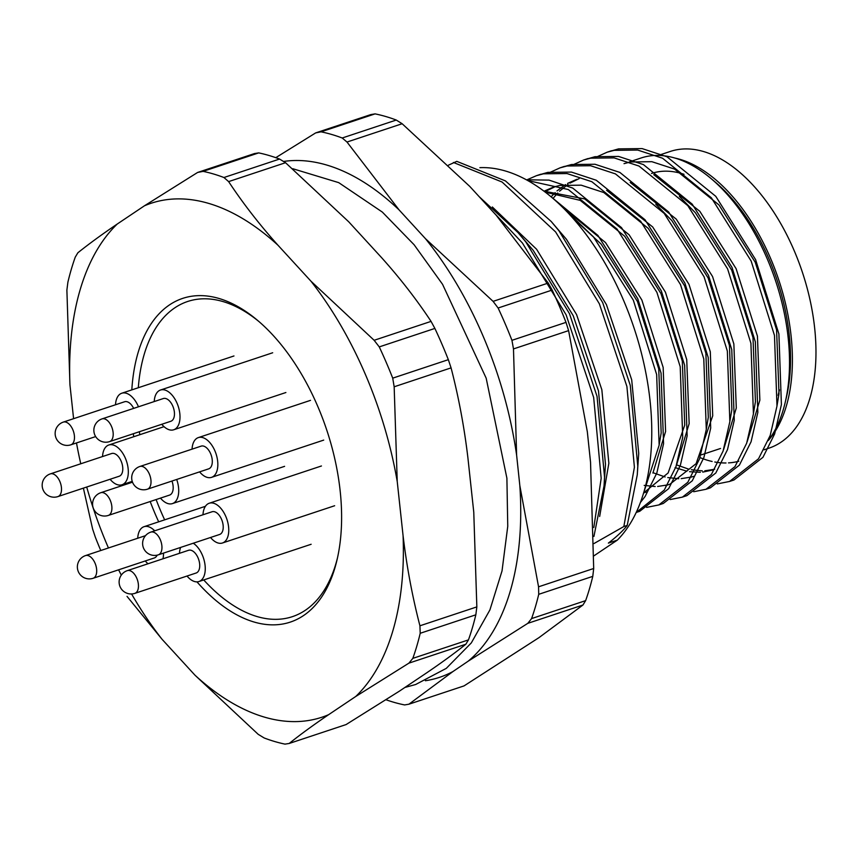 <?xml version="1.0" encoding="UTF-8"?>
<svg xmlns="http://www.w3.org/2000/svg" width="858" height="858" viewBox="0 0 858 858"><rect width="100%" height="100%" fill="white"/><g stroke="black" fill="none" stroke-linecap="round" stroke-linejoin="round"><path stroke-width="1.29" d="M279.558 159.052A299.217 166.945 -108.4 0 0 258.708 152.896L203.099 171.364A299.217 166.945 71.6 0 1 223.938 177.52L279.558 159.052L285.542 162.709L348.713 221.793L381.671 257.732C400.236 278.442 416.698 299.656 431.059 321.385L434.877 328.432A299.217 166.945 -108.4 0 1 448.337 359.674L451.072 367.878C458.644 397.05 464.264 427.102 467.932 458.033L473.766 512.162L476.844 606.896L475.836 614.811A299.217 166.945 -108.4 0 1 468.447 639.896L465.851 644.229C454.772 653.11 441.634 662.698 426.426 673.015L399.313 691.205L346.106 724.56L289.189 743.468C300.246 734.598 313.385 725.01 328.614 714.682A270.806 151.094 71.6 0 1 195.002 675.214L162.055 639.285L127.038 596.385M289.189 743.468L285.006 744.122A299.217 166.945 71.6 0 1 264.167 737.966L258.172 734.309L195.002 675.214M100.772 550.525A299.217 166.945 71.6 0 1 95.388 537.333L92.643 529.129L83.387 488.127M73.595 418.683L69.948 384.845L66.881 290.111L67.889 282.207A299.217 166.945 71.6 0 1 75.268 257.11L77.863 252.778C88.942 243.908 102.091 234.309 117.289 224.002L144.412 205.813L197.619 172.447L254.536 153.55L258.708 152.896M285.542 162.709L228.625 181.606C242.986 203.335 259.448 224.56 278.013 245.27L310.971 281.209L374.142 340.294L431.059 321.385M434.877 328.432L379.257 346.9A299.217 166.945 71.6 0 1 392.717 378.153L448.337 359.674M451.072 367.878L394.165 386.786L397.233 481.52L403.067 535.639C406.735 566.57 412.355 596.621 419.927 625.793L476.844 606.896M465.851 644.229L408.934 663.127L412.827 658.365A299.217 166.945 71.6 0 0 420.216 633.279L475.836 614.811M412.827 658.365L468.447 639.896M408.934 663.127L355.727 696.492L328.614 714.682M131.821 389.886A170.56 95.152 71.6 0 1 257.432 320.259A170.56 95.152 71.6 0 1 317.546 405.888A170.56 95.152 71.6 0 1 337.022 559.909A170.56 95.152 71.6 0 1 196.965 581.863M158.698 521.825A170.56 95.152 71.6 0 1 150.193 501.522M133.73 436.733A170.56 95.152 71.6 0 1 133.344 433.719M403.067 535.639A270.806 151.094 71.6 0 1 355.727 696.492M310.971 281.209A270.806 151.094 71.6 0 1 397.233 481.52M144.412 205.813A270.806 151.094 71.6 0 1 278.013 245.27M69.948 384.845A270.806 151.094 71.6 0 1 117.289 224.002M162.055 639.285A270.806 151.094 71.6 0 1 131.574 593.961M121.3 575.107A270.806 151.094 71.6 0 1 118.618 569.819M108.451 547.972A270.806 151.094 71.6 0 1 86.712 487.022M80.77 463.781A270.806 151.094 71.6 0 1 76.491 442.942M699.935 457.571A159.331 88.9 -108.4 0 0 712.119 461.465M714.811 462.012A159.331 88.9 -108.4 0 0 726.007 462.977M728.496 462.891A159.331 88.9 -108.4 0 0 738.813 461.229M768.285 440.551A159.331 88.9 -108.4 0 0 785.231 402.295A159.331 88.9 -108.4 0 0 710.885 178.421A159.331 88.9 -108.4 0 0 641.119 157.979L629.289 161.915M777.069 405.373L779 393.811L776.576 329.772L755.265 262.323L718.961 204.923L674.517 169.069L651.876 161.69L630.405 161.969L624.023 163.653M676.64 464.907L688.674 469.144M691.334 469.744L702.337 470.881M704.772 470.817L714.703 469.251M747.168 441.741L759.856 400.171L757.432 336.132L736.11 268.683L699.806 211.282L653.753 174.667M675.085 467.599L686.915 471.214M689.521 471.685L700.353 472.286M702.745 472.114L712.676 470.002M753.506 413.191L755.437 401.641L753.002 337.602L731.692 270.152L695.388 212.752L679.343 196.375M653.077 472.737L665.111 476.962M667.76 477.574L678.775 478.71M681.209 478.646L691.301 477.037M723.605 449.571L736.293 408L733.858 343.961L712.548 276.512L676.243 219.112L630.19 182.486M579.118 178.625L569.98 183.119M567.953 184.406L559.566 191.173M557.721 193.007L553.013 198.412M729.933 421.021L731.874 409.47L729.439 345.431L708.129 277.971L671.825 220.581L655.78 204.204M576.898 179.311L567.61 183.387M565.551 184.588L557.024 190.905M555.147 192.642L551.147 196.825M644.197 485.392L655.201 486.54M657.636 486.475L667.578 484.909M669.959 484.191L696.117 463.663L712.719 415.83L710.295 351.791L688.985 284.33L652.681 226.941L606.617 190.315M555.555 186.454L546.407 190.948M706.37 428.85L708.3 417.299L705.877 353.249L684.566 285.8L648.262 228.41L603.817 192.546L581.177 185.167L559.706 185.446L553.335 187.141L544.079 191.195M676.469 465.229L689.156 423.648L686.732 359.609L665.422 292.16L629.107 234.77L584.673 198.906L544.09 191.205M643.607 492.9L668.135 472.951L684.738 425.118L682.303 361.079L660.992 293.629L624.688 236.229L580.255 200.375L545.388 192.192M652.906 473.048L665.594 431.477L663.159 367.439L641.848 299.989L605.544 242.589L563.052 207.711M659.234 444.498L661.175 432.947L658.74 368.908L637.43 301.458L601.126 244.058L572.361 217.535M593.886 555.845A203.464 113.524 -108.4 0 0 593.918 555.834L617.32 540.132A203.464 113.524 -108.4 0 0 630.147 316.902A203.464 113.524 -108.4 0 0 479.879 167.664M593.94 543.564L623.852 526.522L627.219 525.407L637.269 474.871L638.727 453.335L631.702 379.826L606.434 304.644L566.452 239.328L551.19 221.461L505.448 180.909L456.788 161.358L448.412 165.186M617.32 540.132L608.376 543.103C617.202 536.25 623.476 530.341 627.219 525.407M599.656 516.473L608.858 463.256L601.844 389.746L576.576 314.564L536.593 249.249L492.331 206.982M593.918 536.465L604.043 485.907L605.501 464.371L598.476 390.862L573.208 315.68L533.226 250.364L517.953 232.497L479.204 196.707M637.269 474.871L637.773 466.13L630.265 385.317L602.713 302.649L558.998 230.845L551.19 221.461M623.852 526.522L634.405 467.245L626.898 386.432L599.345 303.775L555.63 231.96L502.08 182.025L453.421 162.473M604.043 485.907L604.547 477.166L597.039 396.353L569.487 313.685L525.761 241.87L517.953 232.497M593.811 527.498L601.179 478.281L593.672 397.469L566.119 314.811L522.404 242.996L492.385 211.068M683.998 174.303A141.377 78.882 -108.4 0 0 651.49 173.455M778.067 395.313A141.377 78.882 -108.4 0 0 779.461 389.854M785.231 402.295L786.421 397.233A153.346 85.553 -108.4 0 0 714.864 181.767L710.885 178.421M717.299 483.912L729.557 481.456L758.526 458.794L770.216 435.424L776.983 406.049L774.474 335.435L751.168 261.068L711.346 197.79L662.558 158.237L637.698 150.064L614.135 150.343L607.132 152.198L595.763 157.357M693.725 491.731L705.995 489.285L734.963 466.623L746.653 443.254L753.421 413.867L750.911 343.264L727.605 268.897L687.784 205.62L638.995 166.055L614.135 157.893L590.572 158.172L583.569 160.028L572.2 165.186M670.162 499.56L682.432 497.114L711.389 474.453L723.08 451.083L729.847 421.696L727.348 351.094L704.043 276.726L664.221 213.438L615.433 173.884L590.572 165.723L567.009 166.002L560.006 167.857L548.627 173.016M646.6 507.389L658.858 504.933L687.826 482.282L699.517 458.901L706.284 429.526L703.785 358.923L680.48 284.556L640.647 221.267L591.859 181.714L566.999 173.552L543.436 173.82L536.443 175.686L526.694 179.923M637.494 511.979L639.725 511.293L636.186 512.462L664.264 490.1L675.954 466.731L682.721 437.355L680.212 366.741L656.906 292.374L617.084 229.097L568.296 189.532L527.885 180.588M643.275 494.004L659.148 445.173L656.649 374.571L633.343 300.203L593.521 236.926L565.851 210.532M731.756 480.673L733.976 479.987L762.944 457.325L774.635 433.955L781.402 404.579L778.903 333.966L755.598 259.609L715.765 196.321L666.977 156.767L642.116 148.595L618.554 148.874L609.362 151.512M708.193 488.492L710.413 487.816L739.381 465.154L751.072 441.784L757.839 412.408L755.33 341.795L732.024 267.428L692.202 204.15L643.414 164.586L618.554 156.424L594.991 156.703L585.8 159.341M684.63 496.321L686.85 495.645L715.808 472.983L727.509 449.613L734.266 420.227L731.767 349.624L708.461 275.257L668.639 211.98L619.851 172.415L594.991 164.253L571.428 164.532L562.226 167.171M661.057 504.15L663.288 503.464L692.245 480.812L703.935 457.432L710.703 428.056L708.204 357.454L684.899 283.086L645.066 219.798L596.278 180.244L571.428 172.083L547.865 172.361L538.663 174.989M639.725 511.293L668.682 488.631L680.373 465.261L687.14 435.885L684.63 365.272L661.325 290.916L621.503 227.627L572.715 188.074L549.034 180.105L526.447 179.794M640.368 502.541L645.109 496.46L656.81 473.09L663.566 443.715L661.068 373.101L637.762 298.734L597.94 235.457L551.383 197.018M394.165 386.786L392.717 378.153M379.257 346.9L374.142 340.294M228.625 181.606L223.938 177.52M203.099 171.364L197.619 172.447M420.216 633.279L419.927 625.793M768.618 440.1A156.338 87.226 -108.4 0 0 778.839 280.137A156.338 87.226 -108.4 0 0 674.956 158.065M763.995 449.806L768.897 448.176A156.338 87.226 -108.4 0 0 780.962 442.235A156.338 87.226 -108.4 0 0 798.38 261.025A156.338 87.226 -108.4 0 0 670.345 151.426L658.333 155.416M171.954 481.048A11.969 6.682 71.6 0 1 169.584 495.087L108.312 515.433A11.969 6.682 -108.4 0 0 110.875 501.973A11.969 6.682 -108.4 0 0 100.772 492.717A11.969 11.969 0 0 0 93.543 508.805A11.969 11.969 0 0 0 108.312 515.433M176.705 479.472A20.946 11.69 71.6 0 1 172.415 503.603A20.946 11.69 71.6 0 1 160.478 498.101M283.515 161.454A270.023 150.654 71.6 0 1 399.067 209.888L425.471 238.685A270.023 150.654 71.6 0 1 516.623 455.212L519.841 485.692A270.023 150.654 71.6 0 1 468.2 661.175L452.96 671.535A270.023 150.654 71.6 0 1 425.364 680.737M396.257 120.045A299.217 166.945 -108.4 0 0 375.085 113.878L321.031 131.832A299.217 166.945 71.6 0 1 342.203 137.999L396.257 120.045L402.145 123.734L469.766 186.411L496.171 215.208L548.241 283.054L552.166 290.058L498.112 308.011A299.217 166.945 71.6 0 1 511.947 340.326L566.001 322.372A299.217 166.945 -108.4 0 0 552.166 290.058M566.001 322.372L568.607 330.62L587.322 431.735L590.54 462.215L593.693 568.5L592.781 576.361L538.727 594.315A299.217 166.945 71.6 0 1 531.585 618.586L585.639 600.632A299.217 166.945 -108.4 0 0 592.781 576.361M585.639 600.632L582.947 605.019L538.899 637.687L464.049 685.896L408.912 704.204L452.96 671.535M568.607 330.62L513.481 348.927L516.623 455.212M519.841 485.692L538.556 586.808L593.693 568.5M582.947 605.019L527.809 623.337L468.2 661.175M408.912 704.204L404.633 704.933A299.217 166.945 71.6 0 1 386.111 699.796M275.783 157.668L315.669 132.904L370.795 114.597L375.085 113.878M425.471 238.685L493.093 301.362L548.241 283.054M402.145 123.734L346.997 142.042L399.067 209.888M513.481 348.927L511.947 340.326M498.112 308.011L493.093 301.362M538.727 594.315L538.556 586.808M527.809 623.337L531.585 618.586M346.997 142.042L342.203 137.999M321.031 131.832L315.669 132.904M138.31 387.73A166.066 92.653 71.6 0 1 174.893 307.775A166.066 92.653 71.6 0 1 258.934 321.536M337.451 557.99A166.066 92.653 71.6 0 1 203.732 579.944M164.661 519.841A166.066 92.653 71.6 0 1 156.113 499.56M139.779 434.716A166.066 92.653 71.6 0 1 139.404 431.713M157.132 555.158A11.969 6.682 71.6 0 1 154.365 557.947L93.093 578.292A11.969 6.682 -108.4 0 0 95.667 564.832A11.969 6.682 -108.4 0 0 85.553 555.576A11.969 11.969 0 0 0 79.118 573.176A11.969 11.969 0 0 0 93.093 578.292M137.72 538.245A20.946 11.69 71.6 0 1 140.24 529.654A20.946 11.69 71.6 0 1 143.994 526.705A20.946 11.69 71.6 0 1 154.687 530.812M163.503 553.11A20.946 11.69 71.6 0 1 162.945 558.805M148.016 563.77A20.946 11.69 71.6 0 1 145.27 560.96M127.306 570.645L188.578 550.289A11.969 6.682 71.6 0 1 198.691 559.545A11.969 6.682 71.6 0 1 196.128 573.015L134.856 593.361A11.969 6.682 -108.4 0 0 137.419 579.901A11.969 6.682 -108.4 0 0 127.306 570.645A11.969 11.969 0 0 0 120.463 587.515A11.969 11.969 0 0 0 134.856 593.361M193.264 543.232A20.946 11.69 71.6 0 1 204.912 564.081A20.946 11.69 71.6 0 1 198.959 581.531A20.946 11.69 71.6 0 1 187.023 576.029M179.483 553.313A20.946 11.69 71.6 0 1 180.609 547.436M150.804 532.11L212.087 511.754A11.969 6.682 71.6 0 1 222.19 521.01A11.969 6.682 71.6 0 1 219.627 534.47L158.355 554.826A11.969 6.682 -108.4 0 0 160.918 541.355A11.969 6.682 -108.4 0 0 150.804 532.11A11.969 11.969 0 0 0 144.412 549.785A11.969 11.969 0 0 0 158.355 554.826M202.981 514.779A20.946 11.69 71.6 0 1 205.405 506.306A20.946 11.69 71.6 0 1 209.255 503.238A20.946 11.69 71.6 0 1 226.941 519.433A20.946 11.69 71.6 0 1 222.458 542.996A20.946 11.69 71.6 0 1 210.521 537.494M139.886 466.473L201.158 446.128A11.969 6.682 71.6 0 1 211.272 455.384A11.969 6.682 71.6 0 1 208.698 468.843L147.426 489.189A11.969 6.682 -108.4 0 0 149.989 475.729A11.969 6.682 -108.4 0 0 139.886 466.473A11.969 11.969 0 0 0 134.674 485.735A11.969 11.969 0 0 0 147.426 489.189M192.053 449.152A20.946 11.69 71.6 0 1 192.964 443.886A20.946 11.69 71.6 0 1 198.327 437.601A20.946 11.69 71.6 0 1 216.023 453.796A20.946 11.69 71.6 0 1 211.529 477.359A20.946 11.69 71.6 0 1 199.603 471.868M102.048 418.886L163.32 398.541A11.969 6.682 71.6 0 1 173.434 407.797A11.969 6.682 71.6 0 1 170.871 421.257L109.599 441.613A11.969 6.682 -108.4 0 0 112.162 428.142A11.969 6.682 -108.4 0 0 102.048 418.886A11.969 11.969 0 0 0 95.57 436.422A11.969 11.969 0 0 0 109.599 441.613M154.226 401.565A20.946 11.69 71.6 0 1 156.832 392.835A20.946 11.69 71.6 0 1 160.5 390.025A20.946 11.69 71.6 0 1 178.185 406.22A20.946 11.69 71.6 0 1 173.702 429.783A20.946 11.69 71.6 0 1 161.765 424.281M63.331 422.093A11.969 11.969 0 0 0 56.789 439.511A11.969 11.969 0 0 0 70.882 444.809A11.969 6.682 -108.4 0 0 73.445 431.349A11.969 6.682 -108.4 0 0 63.331 422.093L124.603 401.748A11.969 6.682 71.6 0 1 133.655 408.397M115.508 404.761A20.946 11.69 71.6 0 1 118.243 395.86A20.946 11.69 71.6 0 1 121.782 393.221A20.946 11.69 71.6 0 1 138.481 406.789M50.365 473.873L111.637 453.528A11.969 6.682 71.6 0 1 121.75 462.773A11.969 6.682 71.6 0 1 119.187 476.244L57.915 496.589A11.969 6.682 -108.4 0 0 60.478 483.129A11.969 6.682 -108.4 0 0 50.365 473.873A11.969 11.969 0 0 0 43.919 491.462A11.969 11.969 0 0 0 57.915 496.589M102.542 456.542A20.946 11.69 71.6 0 1 105.062 447.93A20.946 11.69 71.6 0 1 108.805 445.002A20.946 11.69 71.6 0 1 126.501 461.196A20.946 11.69 71.6 0 1 122.008 484.759A20.946 11.69 71.6 0 1 110.081 479.268M693.532 476.362L691.13 477.155M669.969 484.18L665.551 485.649M646.396 492.009L643.993 492.814M611.561 150.74L607.142 152.198M587.987 158.558L583.569 160.028M564.425 166.388L560.006 167.857M540.862 174.217L536.443 175.686M733.987 479.987L729.568 481.456M710.413 487.816L705.995 489.285M686.85 495.634L682.432 497.104M663.288 503.464L658.869 504.933M701.415 454.826L720.559 448.466M132.507 482.175L100.772 492.717M284.599 466.344L172.415 503.603M292.846 168.736L338.717 182.636L382.346 212.087L414.082 244.723L442.556 284.309L486.175 378.174L506.896 478.185L507.754 526.308L502.027 570.924L489.918 609.92L471.321 642.899L446.299 668.361L415.647 684.512L404.89 687.462M145.506 535.66L85.553 555.576M205.405 506.306L143.994 526.705M311.143 544.272L198.959 581.531M321.439 465.98L209.255 503.238M334.641 505.737L222.458 542.996M310.51 400.354L198.327 437.601M323.713 440.1L211.529 477.359M272.683 352.767L160.5 390.025M285.886 392.524L173.702 429.783M95.667 436.583L70.882 444.809M233.966 355.963L121.782 393.221M164.039 426.662L108.805 445.002M132.218 481.37L122.008 484.759"/></g></svg>
